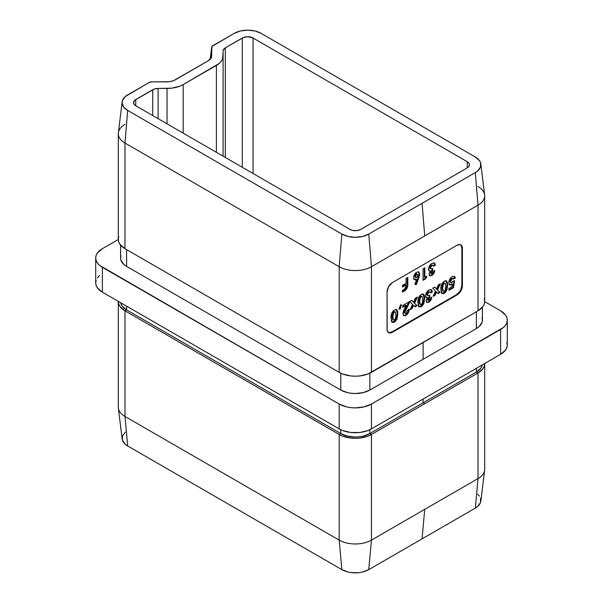 <?xml version="1.0" encoding="UTF-8"?>
<svg xmlns="http://www.w3.org/2000/svg" width="603" height="603" viewBox="0 0 603 603"><rect width="100%" height="100%" fill="white"/><g stroke="black" fill="none" stroke-linecap="round" stroke-linejoin="round"><path stroke-width="0.9" d="M460.963 245.127L461.868 248.059L461.868 285.34L460.963 289.319L459.478 291.89L456.486 294.663L391.905 331.944L388.92 332.63M418.972 277.229L419.726 274.041L418.821 272.028L416.643 272.224L414.472 274.531L413.643 276.845L413.794 278.827L415.414 279.89L416.598 279.483L414.856 284.428L416.439 284.435L418.972 277.229L418.437 276.92L415.904 284.126L416.439 284.435L419.726 274.041L418.761 271.998L416.643 272.224C414.766 273.521 413.748 275.3 413.59 277.568L414.495 279.679L416.598 279.483L414.856 284.428L416.439 284.435L414.97 284.119L415.904 284.126L418.437 276.92L418.972 277.229M431.846 273.476L431.137 273.596L430.851 272.79L432.758 270.446L432.758 268.523L430.648 268.87L430.489 267.219L432.208 265.328L433.029 265.32L433.527 266.315L435.313 265.282L435.065 263.948L433.866 262.878L431.341 263.79L429.344 266.179L428.545 269.081L429.027 270.641L430.384 270.958L429.072 273.754L429.894 275.827L431.838 275.548L433.821 273.581L434.801 270.739L433.014 271.772L431.846 273.476L430.844 272.978L432.758 270.446L432.758 268.523L430.723 268.915L430.331 268.071L431.899 265.478L433.029 265.32L433.527 266.315L435.313 265.282L434.333 263.044L431.997 263.36C429.924 264.687 428.771 266.594 428.545 269.081L429.283 270.845L430.384 270.958L429.05 274.139L429.811 275.775L431.838 275.548L434.039 273.212L434.801 270.739L433.014 271.772L431.846 273.476L430.844 272.978M401.485 304.809L400.588 304.824L398.96 309.045L400.241 309.068L401.485 304.809L400.588 304.824L398.96 309.045L400.241 309.068L401.485 304.809M414.547 303.188L417.359 297.06L415.339 298.221L413.53 302.163L411.713 300.317L409.693 301.485L412.527 304.357L410.085 309.671L412.105 308.502L413.537 305.382L414.977 306.844L416.997 305.676L414.005 302.879L416.997 305.676L414.547 303.188L417.359 297.06L415.339 298.221L413.53 302.163L411.713 300.317L409.693 301.485L412.527 304.357L410.085 309.671L412.105 308.502L413.537 305.382L414.977 306.844L416.997 305.676L416.454 305.367L414.585 306.445L416.454 305.367L414.547 303.188M428.846 300.166L428.138 300.286L427.851 299.472L429.758 297.128L429.758 295.214L427.806 295.651L427.482 293.902L429.208 292.018L430.022 292.01L430.519 292.998L432.313 291.965L432.057 290.631L430.866 289.561L428.334 290.48L426.344 292.87L425.537 295.764L426.027 297.324L427.384 297.648L426.072 300.437L426.894 302.51L428.831 302.239L430.813 300.271L431.801 297.422L430.014 298.462L428.846 300.166L427.836 299.661L429.758 297.128L429.758 295.214L427.715 295.606L427.331 294.754L428.899 292.169L430.022 292.01L430.519 292.998L432.313 291.965L431.333 289.734L428.997 290.043C426.916 291.37 425.763 293.277 425.537 295.764L426.283 297.528L427.384 297.648L426.05 300.829L426.803 302.465L428.831 302.239L431.032 299.895L431.801 297.422L430.014 298.462L428.846 300.166L427.836 299.661M446.137 280.81L447.109 284.902L446.288 289.975L446.823 290.284L447.637 284.714L447.366 282.37L446.574 281.036L445.104 280.855L443.363 281.865L442.082 283.448L441.147 286.041L441.155 292.116L441.931 293.48L443.409 293.699L445.037 292.794L446.604 290.759L446.823 290.284L446.288 289.975L443.748 293.005L444.29 293.314L446.823 290.284L447.645 285.211L446.424 280.938L444.238 281.247C441.682 283.418 440.559 286.078 440.876 289.229L442.112 293.601L444.29 293.314L441.856 293.412M454.632 280.659L453.124 281.134L451.624 282.686L450.599 281.842L451.722 279.023L452.657 278.609L453.396 279.053L455.438 277.877L454.278 276.287L451.79 276.898L449.74 279.257L448.813 282.227L449.28 284.51L450.599 285.113L452.431 284.224L452.046 286.621L448.926 288.422L448.926 290.344L453.464 287.721L454.632 280.659L453.124 281.134L451.949 282.543L451.044 282.634L450.584 281.511L452.024 278.812L453.396 279.053L455.438 277.877L454.526 276.4L452.129 276.687C450.057 278.141 448.949 280.116 448.798 282.619L449.748 284.918L452.431 284.224L452.046 286.621L448.926 288.422L448.926 290.344L453.464 287.721L454.632 280.659M437.544 289.915L440.363 283.779L438.343 284.94L436.534 288.882L434.71 287.036L432.698 288.204L435.524 291.076L433.09 296.39L435.102 295.221L436.534 292.101L437.974 293.563L439.994 292.402L437.009 289.598L439.994 292.402L437.544 289.915L440.363 283.779L438.343 284.94L436.534 288.882L434.71 287.036L432.698 288.204L435.524 291.076L433.09 296.39L435.102 295.221L436.534 292.101L437.974 293.563L439.994 292.402L439.459 292.086L437.59 293.171L439.459 292.086L437.544 289.915M423.14 294.091L424.105 298.184L423.291 303.249L423.826 303.565L424.64 297.988L424.369 295.643L423.577 294.317L422.108 294.136L420.359 295.146L419.077 296.729L418.143 299.322L418.15 305.397L418.934 306.761L420.412 306.98L422.032 306.075L423.6 304.04L423.826 303.565L423.291 303.249L420.751 306.286L421.286 306.595L423.826 303.565L424.648 298.493L423.427 294.219L421.233 294.528C418.678 296.691 417.555 299.359 417.871 302.51L419.108 306.882L421.286 306.595L418.851 306.693M406.015 313.349L404.794 313.108L404.899 311.442L409.437 302.676L409.437 301.628L402.796 305.465L402.796 307.387L406.151 305.45L403.618 310.598L402.932 313.432L403.791 315.708L405.909 315.467L407.816 313.681L408.962 311.118L409.181 309.452L407.394 310.485L406.173 313.243L405.088 313.462L404.711 312.565L409.437 302.676L409.437 301.628L402.796 305.465L402.796 307.387L406.151 305.45L402.925 313.748L403.829 315.731L405.909 315.467C407.997 313.997 409.09 311.992 409.181 309.452L407.394 310.485L406.015 313.349M396.299 309.58L397.271 313.673L396.457 318.746L396.993 319.055L397.807 313.485L397.535 311.14L396.744 309.806L395.274 309.625L393.525 310.635L392.071 312.55L391.309 314.819L391.317 320.886L392.101 322.258L393.578 322.469L395.199 321.565L396.766 319.53L396.993 319.055L396.457 318.746L393.917 321.776L394.452 322.085L396.993 319.055L397.814 313.982L396.593 309.708L394.4 310.017C391.844 312.188 390.721 314.849 391.038 318.007L392.274 322.371L394.452 322.085L392.018 322.183M426.879 276.197L424.836 277.38L424.836 267.785L423.05 268.825L423.05 280.327L425.816 278.737L426.879 276.197L424.836 277.38L424.836 267.785L423.05 268.825L423.05 280.327L425.816 278.737L426.879 276.197M406.09 278.398L406.09 283.304L402.502 285.377L402.502 287.066L406.09 284.993L405.894 287.495L404.764 289.101L402.502 290.435L402.502 292.123L405.631 290.118L406.904 288.566L407.779 285.777L407.816 277.395L406.09 278.398L406.09 283.304L402.502 285.377L402.502 287.066L406.09 284.993L406.09 286.146L404.402 289.342L402.502 290.435L402.502 292.123L404.176 291.166C406.55 289.757 407.764 287.676 407.816 284.91L407.816 277.395L406.09 278.398M118.301 301.5A22.831 13.183 180 0 1 118.301 301.372L118.738 304.07L120.042 306.543L124.987 310.824A22.831 13.183 180 0 1 118.301 301.5L118.301 407.138A22.831 13.183 0 0 0 124.987 416.462L124.987 310.824L339.172 434.477L339.172 540.115L124.987 416.462L124.987 310.824L126.6 309.889L122.145 306.038L120.698 302.751A20.547 11.864 0 0 0 126.6 309.889L340.785 433.549A20.547 11.864 0 0 0 369.843 433.549L476.4 372.028L423.118 402.789L423.118 399.058L423.118 402.789L424.738 403.716L478.013 372.963L482.958 368.682L484.262 366.209L484.699 363.511A22.831 13.183 180 0 1 484.699 363.639A22.831 13.183 180 0 1 478.013 372.963L478.013 478.601L371.456 540.115L371.456 434.477L478.013 372.963L478.013 478.601L424.738 509.354L422.047 538.871L368.765 569.631L362.599 572.013L359.026 572.639L351.602 572.639L348.037 572.013L341.863 569.631L127.678 445.979L125.311 444.313L122.469 440.348L122.469 436.067L125.311 432.102M371.456 434.477A22.831 13.183 180 0 1 339.172 434.477L339.172 540.115A22.831 13.183 0 0 0 371.456 540.115L371.456 434.477L369.843 433.549L369.843 429.735L369.843 433.549L363.179 436.12L359.32 436.791L355.318 437.024L347.449 436.12L340.785 433.549L340.785 429.735L340.785 433.549L126.6 309.889L126.6 306.158L126.6 309.889L124.987 310.824L339.172 434.477L340.785 433.549L339.172 434.477L342.632 436.12L350.863 438.087L355.318 438.336L359.772 438.087L367.996 436.12L371.456 434.477L369.843 433.549L423.118 402.789L424.738 403.716L371.456 434.477M480.531 498.206L480.531 502.487L477.689 506.452L475.322 508.118L478.013 478.601A22.831 13.183 0 0 0 484.699 469.277L484.699 363.639M477.689 494.241L479.445 496.141M475.322 508.118L422.047 538.871L475.322 508.118A19.025 10.982 0 0 0 480.847 501.123L484.639 470.212A22.831 13.183 180 0 1 478.013 478.601L475.322 508.118M467.25 161.687L467.25 167.898L468.9 166.473L469.481 164.792L468.9 163.112L467.25 161.687L253.064 38.027L467.25 161.687A7.613 4.394 180 0 1 469.481 164.792A7.613 4.394 180 0 1 467.25 167.898L467.25 161.687M253.064 173.491L253.064 38.027L247.682 36.738L243.454 37.484L225.311 47.841L223.231 50.087L222.643 58.664L221.346 61.137L219.236 63.413L183.184 84.586L179.724 86.229L171.493 88.196L158.122 88.445L153.893 89.191L134.808 100.211L133.519 102.653L134.1 104.334L135.75 105.759L349.936 229.419L352.401 230.369L356.803 230.617L360.7 229.419L467.25 167.898L360.7 229.419A7.613 4.394 180 0 1 349.936 229.419L135.75 105.759A7.613 4.394 180 0 1 133.519 102.653A7.613 4.394 180 0 1 135.75 99.548L135.75 105.759L135.75 99.548L152.74 89.734L152.74 115.572L152.74 89.734A7.613 4.394 180 0 1 158.122 88.445L167.039 88.445L167.039 123.826L167.039 88.445A22.831 13.183 180 0 0 183.184 84.586L216.394 65.41L216.394 152.318L216.394 65.41A22.831 13.183 180 0 0 223.087 56.094L223.087 50.946A7.613 4.394 180 0 1 225.311 47.841L242.3 38.027L242.3 167.28L242.3 38.027A7.613 4.394 180 0 1 253.064 38.027L253.064 173.491M96.141 280.289L95.696 282.86L96.141 285.43L97.437 287.902L102.389 292.176L339.172 428.884L339.172 404.033L102.389 267.325A22.831 13.183 180 0 1 95.696 258.001A22.831 13.183 180 0 1 102.389 248.685L118.301 239.489L102.389 248.685L97.437 252.959L96.141 255.431L95.696 258.001L96.141 260.571L97.437 263.044L99.548 265.328L339.172 404.033L346.574 406.889L350.863 407.636L355.318 407.892L364.054 406.889L371.456 404.033L503.452 327.467L505.563 325.183L506.859 322.711L507.304 320.14L506.859 317.57L505.563 315.098L500.611 310.824L484.699 301.628L500.611 310.824A22.831 13.183 180 0 1 507.304 320.14A22.831 13.183 180 0 1 500.611 329.464L371.456 404.033L371.456 428.884L500.611 354.315L505.563 350.041L506.859 347.569L507.304 344.999L506.859 342.429M482.023 317.826L482.415 320.14L482.023 322.454L478.955 326.736L476.4 328.529L369.843 390.051L363.179 392.621L355.318 393.525L351.308 393.292L347.449 392.621L340.785 390.051L126.6 266.39L124.045 264.596L120.977 260.315L120.585 258.001L120.977 255.687M99.548 275.533L97.437 277.817M95.696 258.001L95.696 282.86A22.831 13.183 0 0 0 102.389 292.176L102.389 267.325L102.389 292.176L339.172 428.884L342.632 430.527L350.863 432.494L359.772 432.494L367.996 430.527L371.456 428.884L500.611 354.315L500.611 329.464L500.611 354.315A22.831 13.183 0 0 0 507.304 344.999L507.304 320.14M371.456 428.884L371.456 404.033A22.831 13.183 180 0 1 339.172 404.033L339.172 428.884A22.831 13.183 0 0 0 371.456 428.884M118.738 236.791L118.301 239.361A22.831 13.183 0 0 0 124.987 248.685L339.172 372.337L124.987 248.685L124.987 143.047L339.172 266.699L339.172 372.337A22.831 13.183 0 0 0 371.456 372.337L371.456 266.699L478.013 205.186L478.013 310.824L371.456 372.337L371.456 266.699A22.831 13.183 180 0 1 339.172 266.699L339.172 372.337L342.632 373.981L350.863 375.948L355.318 376.197L359.772 375.948L367.996 373.981L478.013 310.824A22.831 13.183 0 0 0 484.699 301.5L484.262 298.93M388.385 332.464A7.613 4.394 120 0 0 391.905 331.944L392.447 332.261L391.905 331.944L456.486 294.663L457.021 294.973L456.486 294.663A7.613 4.394 120 0 0 461.868 285.34L462.403 285.656L461.868 285.34L461.868 248.059L462.403 248.368L462.403 285.656A7.613 4.394 -60 0 1 457.021 294.973L392.447 332.261A7.613 4.394 -60 0 1 388.641 332.637A7.613 4.394 -60 0 1 387.066 329.148L387.066 291.867A7.613 4.394 -60 0 1 392.447 282.543L388.641 286.561L387.066 291.867L387.171 330.301L388.641 332.637L390.39 332.977L392.447 332.261L457.021 294.973L460.014 292.199L461.996 288.272L462.403 285.656L462.403 248.368L461.996 246.228L460.014 244.584L457.021 245.263L392.447 282.543L457.021 245.263A7.613 4.394 -60 0 1 460.828 244.886A7.613 4.394 -60 0 1 462.403 248.368L461.868 248.059A7.613 4.394 120 0 0 460.549 244.75M118.301 133.723L118.301 239.361L118.738 241.931L120.042 244.403L124.987 248.685L124.987 143.047L127.678 110.417L341.863 234.077L339.172 266.699A22.831 13.183 0 0 0 371.456 266.699L368.765 234.077L362.599 236.459L355.318 237.296L348.037 236.459L341.863 234.077L127.678 110.417L123.555 106.859L122.108 102.653L122.469 100.513L125.311 96.548L149.129 82.498L151.82 81.857L169.27 81.729L173.385 80.749L208.321 60.752L211.449 57.375L211.954 46.461L234.235 33.369L240.401 30.987L247.682 30.15L254.963 30.987L261.137 33.369L475.322 157.021L479.445 160.586L480.531 162.652L480.531 166.933L477.689 170.898L475.322 172.556L368.765 234.077A19.025 10.982 180 0 1 341.863 234.077L339.172 266.699L124.987 143.047A22.831 13.183 180 0 1 118.301 133.723A22.831 13.183 180 0 1 124.987 124.399M478.013 205.186L478.013 310.824L482.958 306.543L484.262 304.07L484.699 301.5L484.699 195.862A22.831 13.183 180 0 1 478.013 205.186L424.738 235.939L422.047 203.317L475.322 172.556L478.013 205.186A22.831 13.183 0 0 0 484.639 194.927L480.847 164.016A19.025 10.982 180 0 1 475.322 172.556L478.013 205.186M478.013 186.538A22.831 13.183 180 0 1 484.699 195.862M183.184 133.142L183.184 84.586L183.184 133.142M223.087 156.177L223.087 56.094L223.087 156.177M225.311 157.466L225.311 47.841L225.311 157.466M158.122 118.678L158.122 88.445L158.122 118.678M482.415 307.244L482.415 320.14A20.547 11.864 0 0 1 476.4 328.529L476.4 311.751L476.4 328.529L423.118 359.29L423.118 342.512L423.118 359.29L369.843 390.051L369.843 373.182L369.843 390.051A20.547 11.864 0 0 1 340.785 390.051L126.6 266.39L126.6 249.612L126.6 266.39A20.547 11.864 0 0 1 120.585 258.001L120.585 245.104M340.785 373.182L340.785 390.051L340.785 373.182M122.153 101.877L118.361 132.788A22.831 13.183 0 0 0 124.987 143.047L127.678 110.417A19.025 10.982 180 0 1 122.153 101.877A19.025 10.982 180 0 1 127.678 94.882L149.129 82.498A3.806 2.193 180 0 1 151.82 81.857L167.039 81.857A11.419 6.588 180 0 0 175.111 79.928L208.321 60.752A11.419 6.588 180 0 0 211.638 56.561A11.419 6.588 180 0 0 211.668 56.094L211.668 47.305L210.198 59.328L211.668 47.305A3.806 2.193 180 0 1 211.676 47.147A3.806 2.193 180 0 1 212.784 45.753L234.235 33.369A19.025 10.982 180 0 1 261.137 33.369L475.322 157.021A19.025 10.982 180 0 1 480.847 164.016M424.738 235.939L422.047 203.317L368.765 234.077L371.456 266.699L424.738 235.939M476.4 372.028L476.4 368.297L476.4 372.028A20.547 11.864 0 0 0 482.302 364.89L480.855 368.177L476.4 372.028L478.013 372.963L476.4 372.028M122.153 438.984A19.025 10.982 0 0 0 127.678 445.979L124.987 416.462A22.831 13.183 180 0 1 118.361 408.073L122.153 438.984M341.863 569.631L339.172 540.115L124.987 416.462L127.678 445.979L341.863 569.631A19.025 10.982 0 0 0 368.765 569.631L371.456 540.115A22.831 13.183 180 0 1 339.172 540.115L341.863 569.631M422.047 538.871L368.765 569.631L371.456 540.115L424.738 509.354L422.047 538.871M454.014 280.855L452.921 287.412L453.464 287.721L452.921 287.412L448.926 289.719L452.921 287.412L454.014 280.855M449.062 284.518L450.057 284.797L451.896 283.915L452.431 284.224L451.896 283.915L451.278 284.382L451.813 284.691L449.484 284.737M454.24 276.272L455.438 277.877L454.903 277.568L452.996 278.669L454.903 277.568L454.157 276.204M452.529 278.398L453.396 279.053M452.755 278.586L451.489 278.503L452.024 278.812L451.489 278.503L450.049 281.202L451.044 282.634M450.607 282.37L450.064 281.526L450.426 279.686L451.489 278.503L452.627 278.458M450.403 282.249L450.124 281.82M454.737 277.018L454.489 276.558M441.818 293.405L444.494 292.485L446.537 289.312L447.109 284.902L447.645 285.211L447.109 284.902L446.831 282.053L446.039 280.727M443.197 291.128L442.323 290.186L442.21 286.206M442.323 285.438L443.069 283.583L444.207 282.822M445.135 283.222L443.71 282.995L444.245 283.304L443.71 282.995L442.617 284.42L443.152 284.729L442.617 284.42L442.127 287.887L442.662 288.196L443.152 284.729L444.245 283.304L445.135 283.222L445.858 286.221C446.145 288.068 445.609 289.749 444.245 291.272L443.393 291.347L442.662 288.196L442.127 287.887L442.858 291.038L443.393 291.347M442.662 288.196L443.348 284.299L444.245 283.304L445.165 283.237L445.858 286.221L445.218 290.224L444.245 291.272L443.326 291.302L442.662 288.196M435.999 291.792L436.534 292.101L435.999 291.792L434.567 294.912L435.102 295.221L434.567 294.912L433.474 295.545L434.567 294.912L435.999 291.792M434.567 287.126L436.534 288.882L434.567 287.126M439.436 284.315L437.009 289.598L439.436 284.315M431.266 297.113L430.497 299.585L431.032 299.895L430.497 299.585L428.296 301.93L428.831 302.239L426.562 302.284M425.484 297.015L426.849 297.332L426.035 297.339M431.047 289.606L432.313 291.965L431.771 291.656L430.384 292.463L431.771 291.656L430.828 289.448M430.022 292.01L428.356 291.86L428.899 292.169L428.356 291.86L426.788 294.445L427.715 295.606M427.512 298.545L429.215 296.819L429.215 295.485L429.215 296.819L429.758 297.128L429.215 296.819L427.301 299.352L428.303 299.857M431.175 297.716L429.208 301.259L427.768 302.186L426.359 302.201M429.487 291.694L427.467 292.651L426.871 294.92M427.504 298.56L427.595 299.97M418.821 306.686L421.497 305.759L423.54 302.585L424.105 298.184L424.648 298.493L424.105 298.184L423.826 295.334L423.035 294.008M420.201 304.409L419.319 303.467L419.206 299.487M419.326 298.719L420.374 296.518L421.203 296.103L421.919 296.51M422.138 296.503L420.706 296.277L421.241 296.586L420.706 296.277L419.613 297.694L420.155 298.01L419.613 297.694L419.123 301.168L419.658 301.477L420.155 298.01L421.241 296.586L422.138 296.503L422.854 299.503C423.14 301.349 422.605 303.03 421.241 304.553L420.397 304.628L419.658 301.477L419.123 301.168L419.854 304.319L420.397 304.628M419.658 301.477L420.351 297.573L421.241 296.586L422.16 296.518L422.854 299.503L422.213 303.505L421.241 304.553L420.321 304.583L419.658 301.477M413.002 305.073L413.537 305.382L413.002 305.073L411.563 308.193L412.105 308.502L411.563 308.193L410.477 308.819L411.563 308.193L413.002 305.073M411.563 300.407L413.53 302.163L411.563 300.407M416.432 297.596L414.005 302.879L416.432 297.596M408.646 309.143C408.548 311.683 407.462 313.688 405.374 315.158L405.909 315.467L403.58 315.542M405.608 305.141L406.151 305.45L405.608 305.141L402.796 306.761L405.608 305.141M408.902 301.945L409.437 302.676L408.902 302.367L405.947 307.696L406.49 308.005L405.947 307.696L404.176 312.256L404.545 313.145L404.553 310.553L408.902 301.945M408.623 309.543L408.412 310.831M408.118 311.789L407.764 312.565M407.289 313.356L405.374 315.158L403.701 315.573M400.859 304.817L399.699 308.759L400.241 309.068L399.073 308.751L399.699 308.759L400.859 304.817M391.988 322.175L394.664 321.256L396.699 318.083L397.271 313.673L397.814 313.982L397.271 313.673L396.993 310.831L396.201 309.497M392.493 314.216L392.289 316.658L392.824 316.974L393.322 313.5L394.407 312.075L395.304 311.992L396.02 314.992C396.307 316.839 395.772 318.52 394.407 320.042L393.563 320.118L392.824 316.974L392.289 316.658L392.372 314.977M395.304 311.992L393.872 311.766L394.407 312.075L393.872 311.766L392.779 313.191L393.322 313.5L392.779 313.191L393.54 312.015L394.37 311.6L395.086 312.007M393.36 319.899L392.659 319.424L392.297 317.261M392.289 316.658L393.02 319.809L393.563 320.118M392.824 316.974L393.518 313.07L394.407 312.075L395.327 312.007L396.02 314.992L395.38 318.995L394.407 320.042L393.488 320.072L392.824 316.974M434.266 270.43L433.497 272.903L434.039 273.212L433.497 272.903L431.296 275.239L431.838 275.548L429.57 275.594M428.492 270.325L430.384 270.958L429.042 270.649M434.047 262.923L435.313 265.282L434.778 264.966L433.384 265.772L434.778 264.966L433.836 262.757M433.029 265.32L431.364 265.169L431.899 265.478L431.364 265.169L429.796 267.755L430.723 268.915M430.519 271.855L432.223 270.136L432.223 268.795L432.223 270.136L432.758 270.446L432.223 270.136L430.301 272.662L431.311 273.167M434.175 271.033L432.208 274.569L430.768 275.496L429.359 275.511M432.487 265.011L430.467 265.968L429.871 268.237M430.512 271.87L430.602 273.287M425.997 276.709L425.273 278.42L425.816 278.737L425.273 278.42L423.05 279.709L425.273 278.42L425.997 276.709M424.301 268.101L424.301 277.071L424.836 277.38L424.301 277.071L424.301 268.101M413.892 279.332L416.055 279.166L416.598 279.483L414.253 279.506M418.482 271.87L419.726 274.041L419.183 273.732L418.437 276.92L419.175 274.109L418.663 272.043M417.517 274.207L416.138 273.958L416.673 274.267L416.138 273.958L414.841 276.34L415.377 276.656L416.673 274.267L417.517 274.207L417.939 275.179L416.681 277.516L415.791 277.614L414.924 275.684L415.874 274.146L417.057 273.943L416.643 273.807M415.196 277.267L414.864 276.634M414.841 276.34L415.791 277.614M415.377 276.656L416.16 274.697L417.593 274.252L417.917 275.488L417.193 277.094L416.16 277.697L415.377 276.656M407.281 277.712L407.281 284.601L407.816 284.91L407.281 284.601C407.229 287.36 406.015 289.448 403.633 290.85L404.176 291.166L403.633 290.85L402.502 291.505L405.088 289.802L407.093 286.38L407.281 277.712M405.555 284.684L406.09 284.993L405.555 284.684L402.502 286.44L405.555 284.684M210.183 59.343L211.676 47.17M460.828 244.886L460.293 244.577M388.641 332.637L388.106 332.321M442.112 293.601L441.569 293.292M446.424 280.938L445.888 280.629M426.283 297.528L425.741 297.219M428.107 300.264L427.565 299.955M419.108 306.882L418.572 306.573M423.427 294.219L422.884 293.902M403.829 315.731L403.294 315.422M405.088 313.462L404.545 313.145M392.274 322.371L391.739 322.062M396.593 309.708L396.05 309.399M429.283 270.845L428.748 270.528M431.107 273.581L430.572 273.272M414.495 279.679L413.96 279.37M418.761 271.998L418.226 271.682"/></g></svg>
